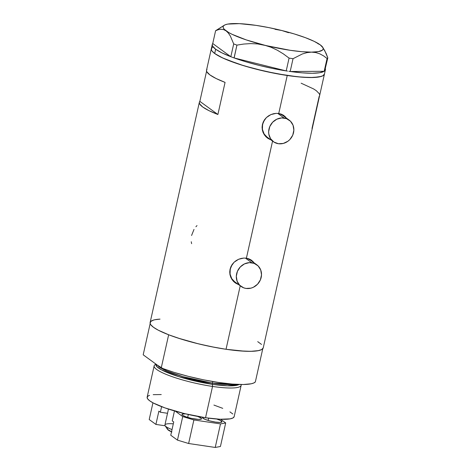 <?xml version="1.0" encoding="UTF-8"?>
<svg xmlns="http://www.w3.org/2000/svg" width="471" height="471" viewBox="0 0 471 471"><rect width="100%" height="100%" fill="white"/><g stroke="black" fill="none" stroke-linecap="round" stroke-linejoin="round"><path stroke-width="0.71" d="M267.016 137.049L264.149 134.011L262.418 129.448L262.582 124.391L264.614 119.616A13.376 12.181 126.1 0 0 266.98 137.026L273.38 141.689A13.376 12.181 -53.9 0 1 269.918 126.269A13.376 12.181 -53.9 0 1 284.131 118.033L277.737 113.376L280.068 113.97L282.771 115.43M277.737 113.376L284.131 118.033A13.376 12.181 -53.9 0 1 289.135 120.07A13.376 12.181 -53.9 0 1 292.597 135.489A13.376 12.181 -53.9 0 1 278.39 143.72A13.376 12.181 -53.9 0 1 273.38 141.689M234.67 281.758L231.803 278.72L230.072 274.157L230.237 269.106L232.268 264.331A13.376 12.181 126.1 0 0 234.635 281.735L241.034 286.397A13.376 12.181 -53.9 0 1 237.572 270.978A13.376 12.181 -53.9 0 1 251.785 262.747L245.391 258.09L247.722 258.685L250.425 260.145M245.391 258.09L251.785 262.747A13.376 12.181 -53.9 0 1 256.789 264.779A13.376 12.181 -53.9 0 1 260.251 280.198A13.376 12.181 -53.9 0 1 246.039 288.435A13.376 12.181 -53.9 0 1 241.034 286.397M284.449 116.143L285.609 117.497A13.93 12.688 126.1 0 0 283.46 115.254M285.956 117.573L285.179 116.678L285.956 117.573M283.348 115.183L285.179 116.678L281.169 114.1L283.348 115.183M278.744 113.487L281.169 114.1L278.744 113.487L287.233 75.49A57.957 10.309 -167.4 0 1 211.326 48.748A57.957 10.309 12.6 0 0 214.694 53.5L219.486 56.402L226.145 59.493L243.954 65.781L265.409 71.398L287.233 75.49L278.744 113.487L276.159 113.358L278.744 113.487M252.103 260.852L253.257 262.206A13.93 12.688 126.1 0 0 251.114 259.968M253.61 262.282L252.833 261.387L253.61 262.282M250.996 259.892L252.833 261.387L248.823 258.815L250.996 259.892M246.398 258.196L248.823 258.815L246.398 258.196L272.568 141.094L246.398 258.196L243.813 258.067L246.398 258.196M273.521 113.723L276.159 113.358L270.955 114.565L273.521 113.723M268.541 115.86L270.955 114.565L266.398 117.562L268.541 115.86M264.608 119.628L266.398 117.562L263.254 121.989L264.608 119.628M262.4 124.55L263.254 121.989L262.082 127.229L262.4 124.55M262.312 129.89L262.082 127.229L263.071 132.445L262.312 129.89M264.313 134.783L263.071 132.445L265.98 136.802L264.313 134.783M268.005 138.433L265.98 136.802L270.289 139.599L268.005 138.433M270.731 139.757L270.289 139.599L270.731 139.757M241.176 258.432L243.813 258.067L238.609 259.274L241.176 258.432M236.195 260.569L238.609 259.274L234.052 262.276L236.195 260.569M232.262 264.343L234.052 262.276L230.902 266.704L232.262 264.343M230.054 269.259L230.902 266.704L229.736 271.938L230.054 269.259M229.966 274.599L229.736 271.938L230.725 277.154L229.966 274.599M231.968 279.491L230.725 277.154L233.634 281.511L231.968 279.491M235.659 283.148L233.634 281.511L237.943 284.307L235.659 283.148M238.385 284.466L237.943 284.307L238.385 284.466M212.286 44.462A57.957 10.309 -167.4 0 1 212.762 43.556L212.244 44.716L212.556 46.064L215.647 49.219L214.694 53.5L211.938 50.903L211.367 49.749L211.85 47.783L212.904 46.994L211.85 47.783L211.367 49.749L211.938 50.903L214.694 53.5L215.647 49.219L221.853 52.834L230.808 56.703L212.739 43.532L230.808 56.703A57.957 10.309 -167.4 0 1 215.647 49.219A57.957 10.309 -167.4 0 1 212.286 44.462L206.539 70.155A57.957 10.309 12.6 0 0 225.067 82.39L217.89 114.5A57.957 10.309 -167.4 0 1 199.363 102.266L150.125 322.541A57.957 10.309 12.6 0 0 226.033 349.282L240.222 285.809L226.033 349.282A57.957 10.309 12.6 0 0 263.248 347.828L312.485 127.547A57.957 10.309 -167.4 0 1 312.002 128.459L319.179 96.349A57.957 10.309 12.6 0 0 319.662 95.436L324.448 74.029A57.957 10.309 -167.4 0 1 287.233 75.49L301.846 77.173L313.527 77.491L321.281 76.432L322.865 75.778L324.437 74.071L322.865 75.778L319.185 76.938L310.024 77.544L297.242 76.755L276.489 73.676L254.422 68.731L239.038 64.233L222.6 57.933L214.694 53.5A57.957 10.309 12.6 0 0 276.601 73.7A57.957 10.309 12.6 0 0 324.448 74.029L325.402 69.749A57.957 10.309 -167.4 0 1 324.961 70.615M207.022 69.243L206.504 70.409L206.816 71.751L209.907 74.907L216.112 78.522L225.067 82.39L217.89 114.5L199.845 101.353L206.586 71.18L199.845 101.353L217.89 114.5L208.936 110.632L202.73 107.017L199.639 103.861L199.327 102.519L199.845 101.353A57.957 10.309 -167.4 0 0 199.363 102.266M312.438 126.522A57.957 10.309 -167.4 0 1 312.485 127.547M153.287 320.145L150.649 321.581L150.167 323.542L150.738 324.696L153.493 327.298L158.285 330.2L168.895 334.875L177.838 338.031L198.674 343.901L215.288 347.474L226.033 349.282L244.92 351.231L252.326 351.289L257.984 350.73L261.664 349.576L263.236 347.869M261.523 344.419L257.725 341.652M160.022 319.126L154.718 319.768L152.162 320.568L150.602 321.634A57.957 10.309 -167.4 0 1 160.022 319.126L157.979 319.279M312.52 127.294L319.697 95.183L319.385 93.841L316.294 90.685L313.562 88.919L301.134 83.196M191.244 241.741L191.626 243.684M193.999 229.418L191.567 235.5M196.996 225.58L195.901 226.757M234.699 282.459A13.93 12.688 126.1 0 0 237.508 283.825L237.084 283.677M267.045 137.744A13.93 12.688 126.1 0 0 269.854 139.116L269.43 138.969M256.789 264.779L250.389 260.116A13.376 12.181 126.1 0 0 245.456 258.09M246.039 288.435L250.955 288.152L253.345 287.281L257.525 284.237L260.392 279.88L261.511 274.87L260.716 269.965L258.12 265.921L254.122 263.348L249.336 262.635L244.478 263.895L240.298 266.939L237.431 271.296L236.312 276.312L237.107 281.211L239.704 285.255L243.701 287.834L246.039 288.435M289.135 120.07L282.735 115.407A13.376 12.181 126.1 0 0 277.802 113.381M278.39 143.72L283.306 143.443L287.911 141.247L289.871 139.528L292.738 135.171L293.857 130.155L293.062 125.257L290.466 121.212L286.468 118.633L281.682 117.927L276.824 119.187L272.644 122.23L269.777 126.587L268.658 131.597L268.817 134.111L270.548 138.674L273.91 142.048L278.39 143.72M221.005 27.453L215.6 30.727L212.739 43.532L215.6 30.727L218.356 29.679L221.064 29.261L223.648 29.614L226.092 30.862L228.341 33.041L230.337 36.026L233.698 43.915L236.931 45.116L234.069 57.927L230.837 56.72L234.146 57.945L236.931 45.116L243.748 44.05L250.601 43.603L257.519 43.921L264.443 45.151L271.06 47.277L277.384 50.244L283.401 53.912L289.07 58.104L286.209 70.909L287.551 71.109L286.132 70.891A57.957 10.309 -167.4 0 1 234.146 57.945L286.209 70.909L289.07 58.104L293.039 58.692L302.323 53.982L306.945 52.628L311.502 52.134L315.782 52.558L319.809 53.847L323.583 55.878L327.08 58.486L324.166 71.298A57.957 10.309 -167.4 0 1 290.224 71.498L324.213 71.298L327.08 58.486L327.81 57.868L326.232 53.659L322.717 47.23A51.268 9.12 -167.4 0 1 311.502 52.134L315.782 52.558L319.809 53.847L323.583 55.878L327.08 58.486L327.81 57.868L324.442 49.967M288.835 71.298L290.177 71.498L293.039 58.692L302.323 53.982L306.945 52.628L311.502 52.134A51.268 9.12 -167.4 0 1 264.443 45.151L271.06 47.277L277.384 50.244L283.401 53.912L289.07 58.104L293.039 58.692L290.177 71.498L288.835 71.298M324.702 70.886L327.81 57.868L324.702 70.886M324.925 70.662L325.373 68.784A57.957 10.309 -167.4 0 1 325.402 69.749M286.132 70.891L234.146 57.945L245.903 61.795L259.003 65.375L272.68 68.466L286.132 70.891M324.166 71.298L290.224 71.498L302.188 72.84L312.196 73.264L319.668 72.734L324.166 71.298M224.296 25.234L215.6 30.727L218.356 29.679L221.064 29.261L223.648 29.614L226.092 30.862A51.268 9.12 -167.4 0 1 224.296 25.234A51.268 9.12 -167.4 0 1 234.799 23.55L234.793 23.55A51.268 9.12 -167.4 0 1 281.852 30.527L288.57 32.699L281.852 30.527A51.268 9.12 -167.4 0 1 320.203 44.822L322.447 46.982L320.203 44.822L317.748 43.568M275.04 29.308L281.852 30.527L268.794 27.601L256.03 25.369L239.327 23.644L227.77 24.086L225.397 24.71L223.837 25.564L223.124 26.623L223.266 27.871L224.261 29.296L228.729 32.552L232.126 34.33L246.239 39.9L264.443 45.151A51.268 9.12 -167.4 0 1 226.092 30.862L228.341 33.041L230.337 36.026L233.698 43.915L236.931 45.116L243.748 44.05L250.601 43.603L257.519 43.921L290.266 50.315L301.864 51.692L311.502 52.134L318.526 51.592L322.458 50.12L323.177 49.061L323.035 47.806L320.203 44.822L314.175 41.354L305.343 37.651L294.322 33.953L281.846 30.527M233.698 43.915L230.837 56.72L233.698 43.915M320.203 44.822A51.268 9.12 -167.4 0 1 322.717 47.23M212.539 386.432L212.462 384.336A43.179 7.677 -167.4 0 1 155.995 364.148L156.908 366.668L161.553 369.882L178.78 376.659L212.462 384.336A1.113 0.418 98.4 0 1 212.415 383.1L235.047 384.277A42.355 7.53 12.6 0 1 212.415 383.1L212.768 381.534L212.415 383.1A1.113 0.418 -81.6 0 0 212.462 384.336L212.539 386.432A44.58 7.93 -167.4 0 1 154.147 365.861A44.58 7.93 -167.4 0 1 155.96 364.236A44.58 7.93 12.6 0 0 154.806 364.884A44.58 7.93 12.6 0 0 169.589 375.728A44.58 7.93 12.6 0 0 212.539 386.432L205.539 417.742L212.539 386.432A44.58 7.93 12.6 0 0 241.123 384.519A44.58 7.93 -167.4 0 1 241.164 385.313A44.58 7.93 -167.4 0 1 212.539 386.432M239.144 384.471L227.405 385.82L212.462 384.336A43.179 7.677 -167.4 0 0 239.144 384.471M154.147 365.861L147.146 397.171A44.58 7.93 12.6 0 0 205.539 417.742A44.58 7.93 12.6 0 0 234.164 416.623L241.164 385.313M157.438 365.196A42.355 7.53 12.6 0 0 212.415 383.1L183.243 376.729L166.71 370.96L157.438 365.196M168.653 334.781L161.235 367.963A57.957 10.309 12.6 0 0 218.621 382.464A57.957 10.309 12.6 0 0 255.347 381.916L262.765 348.74A57.957 10.309 -167.4 0 1 226.033 349.282A57.957 10.309 -167.4 0 1 168.653 334.781L161.235 367.963L143.19 354.81L150.172 323.571L143.19 354.81L161.235 367.963L173.864 372.308L188.359 376.364L203.649 379.832L218.621 382.464L232.174 384.065L243.313 384.513L251.231 383.783L253.792 382.982L255.347 381.916L262.765 348.74L261.211 349.8L258.65 350.601L250.731 351.331L239.586 350.883L226.033 349.282L211.067 346.65L195.777 343.182L181.282 339.126L168.653 334.781M213.905 405.06L222.765 408.351M229.919 411.872L232.839 413.997M234.158 416.652L232.945 417.971L230.113 418.86L220.063 419.243L205.539 417.742L184.491 413.603L164.903 407.88L153.428 403.064L149.737 400.833L147.617 398.831L147.152 397.141L148.365 395.828L149.584 395.328M153.193 394.663L161.247 394.557M168.465 409.087L164.915 424.972A21.177 3.768 12.6 0 0 172.033 429.576A21.177 3.768 -167.4 0 1 165.109 425.713A21.177 3.768 -167.4 0 1 173.316 423.835M165.109 425.713L167.458 429.281A18.057 3.209 12.6 0 0 171.526 431.836M171.909 431.995L167.452 429.275M167.293 428.634L167.782 428.104M167.529 413.291L160.358 412.225L161.606 406.667L160.358 412.225L158.874 411.142L155.907 424.418L149.207 419.537L152.945 402.805L149.207 419.537L155.907 424.418L158.874 411.142L160.358 412.225L167.529 413.291M165.162 425.79L155.907 424.418L165.162 425.79M188.323 414.504L187.676 417.4L188.323 414.504M197.573 416.405A10.032 1.784 -167.4 0 1 201.535 418.807A10.032 1.784 -167.4 0 1 195.094 419.055A10.032 1.784 -167.4 0 1 181.959 414.427A10.032 1.784 -167.4 0 1 185.586 413.868L182.23 414.127L182.065 414.804L182.542 415.251L185.951 416.835L191.314 418.348L198.362 419.396L201.264 419.108L201.429 418.431L200.952 417.983L197.543 416.399M208.641 418.177L208.135 420.432L208.641 418.177M202.689 417.159L202.524 417.836L204.979 419.325L209.878 420.921L215.553 422.093A10.032 1.784 -167.4 0 1 202.418 417.465A10.032 1.784 -167.4 0 1 202.53 417.277M174.464 410.936L172.245 420.886L174.464 410.936M220.428 446.496L225.691 422.946L220.64 419.267L225.691 422.946L220.487 423.9L215.223 447.45L188.624 443.505L193.887 419.955L220.487 423.9L193.887 419.955L182.724 416.576L177.461 440.12L170.767 435.245L173.728 421.969L172.245 420.886L173.728 421.969L170.767 435.245L177.461 440.12L182.724 416.576L175.324 411.183L182.724 416.576L193.887 419.955L188.624 443.505L177.461 440.12L188.624 443.505L215.223 447.45L220.487 423.9L225.691 422.946L220.428 446.496L215.223 447.45L220.428 446.496M216.837 419.043A10.032 1.784 -167.4 0 1 221.994 421.839A10.032 1.784 -167.4 0 1 215.553 422.093L220.104 422.44L221.994 421.845L220.581 420.515L216.348 418.89M154.806 364.884L155.848 364.036"/></g></svg>
